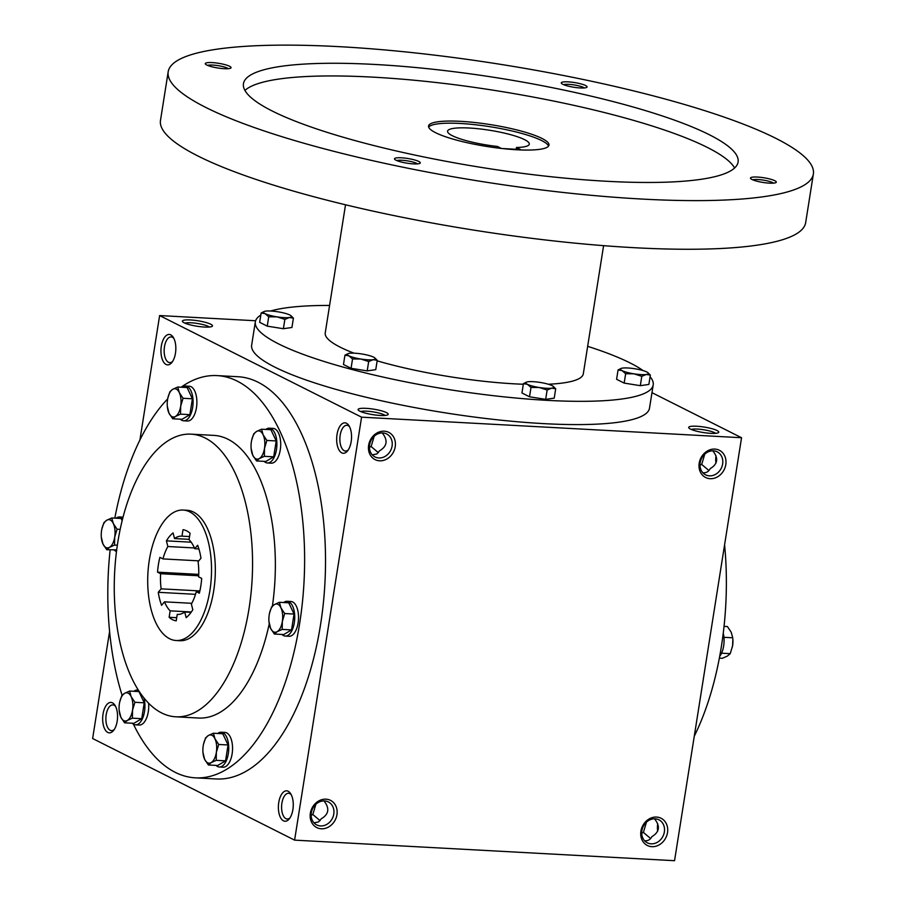<?xml version="1.0" encoding="UTF-8"?>
<svg xmlns="http://www.w3.org/2000/svg" width="906" height="906" viewBox="0 0 906 906"><rect width="100%" height="100%" fill="white"/><g stroke="black" fill="none" stroke-linecap="round" stroke-linejoin="round"><path stroke-width="1.36" d="M172.604 361.46A12.888 6.263 93.1 0 1 169.75 362.638A12.888 6.263 93.1 0 1 164.19 349.433A12.888 6.263 93.1 0 1 171.143 336.907A12.888 6.263 93.1 0 1 172.434 337.259A12.888 6.263 93.1 0 1 173.85 338.391M175.809 349.807L175.832 347.666M170.736 334.858A15.243 7.418 93.1 0 1 173.193 337.236A15.243 7.418 93.1 0 1 171.834 362.525A15.243 7.418 93.1 0 1 160.974 352.151A15.243 7.418 93.1 0 1 170.736 334.858M114.315 729.432A12.888 6.263 93.1 0 1 111.472 730.621A12.888 6.263 93.1 0 1 105.911 717.416A12.888 6.263 93.1 0 1 112.865 704.891A12.888 6.263 93.1 0 1 114.145 705.242A12.888 6.263 93.1 0 1 115.56 706.363M112.457 702.841A15.243 7.418 93.1 0 1 114.915 705.219A15.243 7.418 93.1 0 1 113.544 730.508A15.243 7.418 93.1 0 1 102.684 720.123A15.243 7.418 93.1 0 1 112.457 702.841M716.623 460.622A15.243 7.418 93.1 0 1 716.646 458.481M715.955 463.079A12.888 6.263 93.1 0 1 716 455.741M658.345 828.594A15.243 7.418 93.1 0 1 658.368 826.453M657.677 831.062A12.888 6.263 93.1 0 1 657.711 823.724M382.321 432.921L382.377 433.102C388.085 440.395 387.156 446.296 379.58 450.803L376.794 453.963L372.298 454.869M378.357 452.649L371.12 446.545L369.421 447.27M374.178 436.273L371.12 446.545M348.312 449.852A12.888 6.263 93.1 0 1 345.469 451.029A12.888 6.263 93.1 0 1 339.909 437.825A12.888 6.263 93.1 0 1 346.862 425.299A12.888 6.263 93.1 0 1 348.142 425.65A12.888 6.263 93.1 0 1 349.557 426.783M346.454 423.249A15.243 7.418 93.1 0 1 348.912 425.639A15.243 7.418 93.1 0 1 347.542 450.928A15.243 7.418 93.1 0 1 336.681 440.543A15.243 7.418 93.1 0 1 346.454 423.249M324.031 800.904L324.099 801.085C329.807 808.379 328.867 814.279 321.29 818.775L318.516 821.946L314.02 822.852M320.067 820.632L312.842 814.528L311.143 815.253M315.888 804.256L312.842 814.528M290.033 817.835A12.888 6.263 93.1 0 1 287.179 819.013A12.888 6.263 93.1 0 1 281.619 805.808A12.888 6.263 93.1 0 1 288.572 793.282A12.888 6.263 93.1 0 1 289.863 793.633A12.888 6.263 93.1 0 1 291.279 794.766M288.165 791.232A15.243 7.418 93.1 0 1 290.622 793.622A15.243 7.418 93.1 0 1 289.263 818.899A15.243 7.418 93.1 0 1 278.402 808.526A15.243 7.418 93.1 0 1 288.165 791.232M117.531 717.79L117.553 715.649M293.238 806.181L293.261 804.041M351.517 438.198L351.539 436.058M644.574 840.745C647.881 841.04 650.304 839.681 651.856 836.668C659.432 832.161 660.372 826.272 654.664 818.967L654.596 818.786M641.708 833.146L643.407 832.421L650.633 838.526M643.407 832.421L646.454 822.15M702.863 472.762C706.159 473.057 708.594 471.698 710.145 468.685C717.722 464.189 718.651 458.289 712.943 450.995L712.875 450.814M699.987 465.163L701.686 464.438L708.922 470.542M701.686 464.438L704.743 454.166M217.1 375.605L237.995 376.726A201.415 97.95 93.1 0 1 258.097 382.23A201.415 97.95 93.1 0 1 323.249 604.132A201.415 97.95 93.1 0 1 216.228 778.967L195.322 777.835A201.415 97.95 -86.9 0 0 304.02 582.014A201.415 97.95 -86.9 0 0 217.1 375.605A201.415 97.95 -86.9 0 0 181.098 387.213M109.592 631.459L92.627 738.526L294.597 840.134L674.551 860.7L741.55 437.734L651.969 392.672M255.617 320.758L159.626 315.56L361.585 417.168L294.597 840.134M159.626 315.56L139.909 440.01M656.556 817.065A15.243 13.024 116.7 0 0 641.527 838.65A15.243 13.024 116.7 0 0 664.562 839.896A15.243 13.024 116.7 0 0 656.556 817.065M321.302 828.786A15.243 13.024 -63.3 0 1 313.306 805.955A15.243 13.024 -63.3 0 1 336.341 807.201A15.243 13.024 -63.3 0 1 321.302 828.786M714.834 449.082A15.243 13.024 116.7 0 0 699.806 470.667A15.243 13.024 116.7 0 0 722.841 471.913A15.243 13.024 116.7 0 0 714.834 449.082M379.591 460.803A15.243 13.024 -63.3 0 1 371.585 437.972A15.243 13.024 -63.3 0 1 394.62 439.217A15.243 13.024 -63.3 0 1 379.591 460.803M361.585 417.168L741.55 437.734M184.144 322.785A15.243 2.775 9 0 0 199.501 326.59A15.243 2.775 9 0 0 212.163 326.353A15.243 2.775 9 0 0 197.882 320.769A15.243 2.775 9 0 0 182.57 321.664A15.243 2.775 9 0 0 184.144 322.785M717.02 430.509A15.243 2.775 -171 0 1 718.435 432.638A15.243 2.775 -171 0 1 703.283 432.524A15.243 2.775 -171 0 1 688.843 427.949A15.243 2.775 -171 0 1 698.945 426.409A15.243 2.775 -171 0 1 717.02 430.509M359.863 411.177A15.243 2.775 9 0 0 375.209 414.993A15.243 2.775 9 0 0 387.87 414.744A15.243 2.775 9 0 0 373.589 409.161A15.243 2.775 9 0 0 358.278 410.067A15.243 2.775 9 0 0 359.863 411.177M694.268 736.25A201.415 97.95 -86.9 0 0 724.585 544.8M175.764 716.805A141.529 68.833 -86.9 0 0 252.14 579.206A141.529 68.833 -86.9 0 0 191.064 434.155A141.529 68.833 -86.9 0 0 115.855 557.009A141.529 68.833 -86.9 0 0 161.642 712.943A141.529 68.833 -86.9 0 0 175.764 716.805L198.561 718.039A141.529 68.833 -86.9 0 0 269.218 623.928M272.412 606.001A141.529 68.833 -86.9 0 0 213.861 435.39L191.064 434.155M133.409 724.177A201.415 97.95 -86.9 0 0 175.232 772.342A201.415 97.95 -86.9 0 0 195.322 777.835M167.678 398.9A201.415 97.95 -86.9 0 0 114.813 518.13M110.136 549.897A201.415 97.95 -86.9 0 0 122.095 695.298M176.081 640.508L179.886 640.712A65.323 31.767 -86.9 0 0 215.141 577.201A65.323 31.767 -86.9 0 0 186.942 510.259L183.148 510.055A65.323 31.767 -86.9 0 0 148.437 566.748A65.323 31.767 -86.9 0 0 169.569 638.719A65.323 31.767 -86.9 0 0 176.081 640.508A65.323 31.767 -86.9 0 0 211.336 576.997A65.323 31.767 -86.9 0 0 183.148 510.055M158.256 592.309A45.73 22.242 93.1 0 0 161.596 605.299L164.496 601.833A39.196 19.06 -86.9 0 0 170.169 610.837L169.139 617.292A45.73 22.242 93.1 0 0 176.217 620.848L177.236 614.393A39.196 19.06 -86.9 0 0 177.497 614.415A39.196 19.06 -86.9 0 0 184.711 612.003L186.172 617.654A45.73 22.242 93.1 0 0 192.819 609.704L191.37 604.053A39.196 19.06 -86.9 0 0 196.274 591.652L199.354 593.203A45.73 22.242 93.1 0 0 201.698 578.39L198.618 576.85A39.196 19.06 -86.9 0 0 198.074 561.709L200.973 558.243A45.73 22.242 93.1 0 0 197.633 545.265L194.733 548.73A39.196 19.06 -86.9 0 0 189.06 539.716L190.079 533.26A45.73 22.242 93.1 0 0 183.012 529.704L181.993 536.159A39.196 19.06 -86.9 0 0 181.732 536.137A39.196 19.06 -86.9 0 0 174.518 538.56L173.057 532.898A45.73 22.242 93.1 0 0 166.41 540.848L167.859 546.511A39.196 19.06 -86.9 0 0 162.955 558.911L159.875 557.36A45.73 22.242 93.1 0 0 157.531 572.162L160.611 573.713A39.196 19.06 -86.9 0 0 161.155 588.843L158.256 592.309L195.503 594.325M198.89 548.957L194.733 548.73M189.558 536.567L181.993 536.159M189.116 539.342L174.518 538.56M166.41 540.848L191.177 542.196M194.405 547.949L167.859 546.511M198.799 560.848L162.955 558.911M157.531 572.162L198.731 574.393M198.674 575.774L160.611 573.713M199.875 590.938L161.155 588.843M191.778 603.305L164.496 601.833M169.139 617.292L176.715 617.699M191.347 611.992L170.169 610.837M191.087 612.343L184.711 612.003M199.682 591.833L196.274 591.652M378.855 457.96A12.888 11.008 -63.3 0 1 375.05 456.964A12.888 11.008 -63.3 0 1 370.996 440.497A12.888 11.008 -63.3 0 1 386.624 433.94A12.888 11.008 -63.3 0 1 391.551 448.277A12.888 11.008 -63.3 0 1 378.855 457.96M713.384 450.826A12.888 11.008 116.7 0 0 700.689 460.52A12.888 11.008 116.7 0 0 705.615 474.846A12.888 11.008 116.7 0 0 721.244 468.289A12.888 11.008 116.7 0 0 717.19 451.834A12.888 11.008 116.7 0 0 713.384 450.826M320.577 825.944A12.888 11.008 -63.3 0 1 316.76 824.936A12.888 11.008 -63.3 0 1 312.717 808.48A12.888 11.008 -63.3 0 1 328.346 801.923A12.888 11.008 -63.3 0 1 333.261 816.249A12.888 11.008 -63.3 0 1 320.577 825.944M655.106 818.809A12.888 11.008 116.7 0 0 642.411 828.492A12.888 11.008 116.7 0 0 647.326 842.829A12.888 11.008 116.7 0 0 662.954 836.272A12.888 11.008 116.7 0 0 658.911 819.805A12.888 11.008 116.7 0 0 655.106 818.809M385.073 415.435A12.888 2.344 9 0 0 373.159 411.879A12.888 2.344 9 0 0 360.735 411.584M691.301 429.478A12.888 2.344 -171 0 1 702.331 429.569A12.888 2.344 -171 0 1 714.596 432.694A12.888 2.344 -171 0 1 715.627 433.328M209.354 327.043A12.888 2.344 9 0 0 197.451 323.476A12.888 2.344 9 0 0 185.028 323.193M501.38 148.448L497.451 146.466A41.37 7.52 -171 0 1 447.575 131.2A41.37 7.52 -171 0 1 489.614 130.249A41.37 7.52 -171 0 1 529.297 144.145A41.37 7.52 -171 0 1 516.443 147.497L520.452 149.513L501.981 148.516M260.815 315.084A201.415 36.591 9 0 0 255.333 321.879L251.653 345.141A201.415 36.591 9 0 0 274.858 367.134A201.415 36.591 9 0 0 495.933 419.648A201.415 36.591 9 0 0 649.511 408.153L653.203 384.891A201.415 36.591 9 0 0 650.089 376.749M255.333 321.879A201.415 36.591 9 0 0 278.538 343.872A201.415 36.591 9 0 0 499.625 396.386A201.415 36.591 9 0 0 653.203 384.891M643.067 370.565A201.415 36.591 9 0 0 587.666 346.319M329.591 305.447A201.415 36.591 9 0 0 270.6 311.018M345.526 204.779L325.231 332.944A130.645 23.737 9 0 0 340.282 347.213A130.645 23.737 9 0 0 353.997 353.17M377.156 360.848A130.645 23.737 9 0 0 523.328 384.246M548.323 384.235A130.645 23.737 9 0 0 583.305 373.827L603.6 245.662M168.188 71.778L160.487 120.419A326.613 59.332 9 0 0 198.108 156.081A326.613 59.332 9 0 0 556.612 241.234A326.613 59.332 9 0 0 805.672 222.604L813.373 173.963A326.613 59.332 9 0 0 500.055 64.269A326.613 59.332 9 0 0 168.188 71.778A326.613 59.332 9 0 0 205.809 107.44A326.613 59.332 9 0 0 564.325 192.593A326.613 59.332 9 0 0 813.373 173.963M272.298 111.042A250.407 45.493 9 0 0 547.156 176.319A250.407 45.493 9 0 0 738.096 162.038A250.407 45.493 9 0 0 497.892 77.939A250.407 45.493 9 0 0 243.454 83.692A250.407 45.493 9 0 0 272.298 111.042M562.762 84.292A13.069 2.378 9 0 0 575.922 87.554A13.069 2.378 9 0 0 586.771 87.35A13.069 2.378 9 0 0 574.529 82.559A13.069 2.378 9 0 0 561.414 83.329A13.069 2.378 9 0 0 562.762 84.292M396.001 160.215A13.069 2.378 9 0 0 409.161 163.488A13.069 2.378 9 0 0 420.01 163.273A13.069 2.378 9 0 0 407.768 158.493A13.069 2.378 9 0 0 394.642 159.252A13.069 2.378 9 0 0 396.001 160.215M206.772 65.017A13.069 2.378 9 0 0 219.931 68.29A13.069 2.378 9 0 0 230.781 68.075A13.069 2.378 9 0 0 218.539 63.295A13.069 2.378 9 0 0 205.424 64.066A13.069 2.378 9 0 0 206.772 65.017M751.991 179.479A13.069 2.378 9 0 0 765.151 182.752A13.069 2.378 9 0 0 776 182.548A13.069 2.378 9 0 0 763.758 177.757A13.069 2.378 9 0 0 750.632 178.527A13.069 2.378 9 0 0 751.991 179.479M734.619 167.995A250.407 45.493 9 0 0 495.888 90.623A250.407 45.493 9 0 0 244.926 90.43M435.571 132.684A60.962 11.076 9 0 0 502.502 148.573A60.962 11.076 9 0 0 548.991 145.096A60.962 11.076 9 0 0 490.497 124.62A60.962 11.076 9 0 0 428.549 126.025A60.962 11.076 9 0 0 435.571 132.684M548.538 146.104A60.962 11.076 9 0 0 490.169 126.738A60.962 11.076 9 0 0 428.663 127.123M773.509 183.137A11.008 1.993 9 0 0 763.384 180.124A11.008 1.993 9 0 0 752.818 179.864M228.301 68.675A11.008 1.993 9 0 0 218.165 65.662A11.008 1.993 9 0 0 207.599 65.402M417.519 163.873A11.008 1.993 9 0 0 407.394 160.86A11.008 1.993 9 0 0 396.828 160.589M584.291 87.939A11.008 1.993 9 0 0 574.155 84.938A11.008 1.993 9 0 0 563.589 84.666M516.16 149.286L516.443 147.497M527.405 384.314A14.156 2.571 9 0 0 539.274 387.508A14.156 2.571 9 0 0 551.618 388.176A14.156 2.571 9 0 0 553.136 386.262A14.156 2.571 9 0 0 552.105 385.65A14.156 2.571 9 0 0 540.248 382.457A14.156 2.571 9 0 0 527.904 381.788A14.156 2.571 9 0 0 526.646 382.072A14.156 2.571 9 0 0 527.405 384.314L531.007 387.44L539.274 387.508L547.145 390.022L551.618 388.176L555.706 388.776L554.223 398.13L545.661 399.365L529.523 396.794L521.947 392.978L523.43 383.634L527.405 384.314M526.533 382.106L523.43 383.634M531.007 387.44L529.523 396.794M547.145 390.022L545.661 399.365M553.136 386.262L555.706 388.776M622.06 370.622A14.156 2.571 9 0 0 633.917 373.816A14.156 2.571 9 0 0 646.272 374.484A14.156 2.571 9 0 0 647.779 372.57A14.156 2.571 9 0 0 646.759 371.958A14.156 2.571 9 0 0 634.902 368.765A14.156 2.571 9 0 0 622.547 368.096A14.156 2.571 9 0 0 621.29 368.38A14.156 2.571 9 0 0 622.06 370.622L625.65 373.748L633.917 373.816L641.788 376.33L646.272 374.484L650.349 375.084L648.877 384.438L640.316 385.673L624.177 383.102L616.59 379.286L618.073 369.942L622.06 370.622M621.176 368.414L618.073 369.942M625.65 373.748L624.177 383.102M641.788 376.33L640.316 385.673M647.779 372.57L650.349 375.084M265.13 313.669A14.156 2.571 9 0 0 276.987 316.862A14.156 2.571 9 0 0 289.331 317.53A14.156 2.571 9 0 0 290.849 315.616A14.156 2.571 9 0 0 289.829 315.005A14.156 2.571 9 0 0 277.972 311.811A14.156 2.571 9 0 0 265.617 311.143A14.156 2.571 9 0 0 264.359 311.426A14.156 2.571 9 0 0 265.13 313.669L268.72 316.806L276.987 316.862L284.858 319.376L289.331 317.53L293.419 318.142L291.936 327.485L283.385 328.719L267.247 326.149L259.66 322.332L261.143 312.989L265.13 313.669M264.246 311.471L261.143 312.989M268.72 316.806L267.247 326.149M284.858 319.376L283.385 328.719M290.849 315.616L293.419 318.142M348.946 355.832A14.156 2.571 9 0 0 360.803 359.025A14.156 2.571 9 0 0 373.147 359.693A14.156 2.571 9 0 0 374.665 357.791A14.156 2.571 9 0 0 373.646 357.168A14.156 2.571 9 0 0 361.788 353.974A14.156 2.571 9 0 0 349.433 353.306A14.156 2.571 9 0 0 348.176 353.589A14.156 2.571 9 0 0 348.946 355.832L352.536 358.969L360.803 359.025L368.674 361.539L373.147 359.693L377.236 360.305L375.752 369.648L367.202 370.894L351.064 368.312L343.476 364.506L344.96 355.152L348.946 355.832M348.063 353.634L344.96 355.152M352.536 358.969L351.064 368.312M368.674 361.539L367.202 370.894M374.665 357.791L377.236 360.305M269.501 613.271L271.574 606.929L274.382 604.562L279.399 602.297L280.951 607.858A14.156 6.886 -86.9 0 0 274.382 604.562A14.156 6.886 -86.9 0 0 269.354 613.996A14.156 6.886 -86.9 0 0 269.218 614.812A14.156 6.886 -86.9 0 0 268.946 621.505A14.156 6.886 -86.9 0 0 270.611 628.368A14.156 6.886 -86.9 0 0 277.179 631.663A14.156 6.886 -86.9 0 0 282.344 621.414A14.156 6.886 -86.9 0 0 280.951 607.858L284.699 613.543L282.344 621.414L282.185 629.41L277.179 631.663L274.371 634.041L270.611 628.368L268.946 621.505M274.371 634.041L283.714 634.551L291.539 629.919L294.054 614.042L288.742 602.807L279.399 602.297M282.004 634.46A17.418 8.471 -86.9 0 0 283.544 635.593A17.418 8.471 -86.9 0 0 285.288 636.069L289.082 636.284A17.418 8.471 -86.9 0 0 298.482 619.342A17.418 8.471 -86.9 0 0 290.973 601.493L287.168 601.29A17.418 8.471 -86.9 0 0 283.725 602.535M285.288 636.069A17.418 8.471 -86.9 0 0 294.688 619.138A17.418 8.471 -86.9 0 0 287.168 601.29M294.054 614.042L284.699 613.543M291.539 629.919L282.185 629.41M251.675 440.169L253.748 433.838L256.545 431.46L261.562 429.206L263.114 434.767A14.156 6.886 -86.9 0 0 256.545 431.46A14.156 6.886 -86.9 0 0 251.528 440.905A14.156 6.886 -86.9 0 0 251.381 441.709A14.156 6.886 -86.9 0 0 251.121 448.413A14.156 6.886 -86.9 0 0 252.785 455.265A14.156 6.886 -86.9 0 0 259.343 458.572A14.156 6.886 -86.9 0 0 264.507 448.323A14.156 6.886 -86.9 0 0 263.114 434.767L266.874 440.441L264.507 448.323L264.359 456.318L259.343 458.572L256.534 460.95L252.785 455.265L251.121 448.413M256.534 460.95L265.877 461.448L273.703 456.817L276.217 440.95L270.905 429.704L261.562 429.206M264.167 461.358A17.418 8.471 -86.9 0 0 265.718 462.502A17.418 8.471 -86.9 0 0 267.451 462.977L271.256 463.181A17.418 8.471 -86.9 0 0 280.656 446.239A17.418 8.471 -86.9 0 0 273.136 428.391L269.342 428.187A17.418 8.471 -86.9 0 0 265.9 429.433M267.451 462.977A17.418 8.471 -86.9 0 0 276.851 446.035A17.418 8.471 -86.9 0 0 269.342 428.187M276.217 440.95L266.874 440.441M273.703 456.817L264.359 456.318M167.859 398.006L169.932 391.675L172.729 389.297L177.746 387.032L179.297 392.592A14.156 6.886 -86.9 0 0 172.729 389.297A14.156 6.886 -86.9 0 0 167.712 398.731A14.156 6.886 -86.9 0 0 167.565 399.546A14.156 6.886 -86.9 0 0 167.304 406.25A14.156 6.886 -86.9 0 0 168.958 413.102A14.156 6.886 -86.9 0 0 175.526 416.409A14.156 6.886 -86.9 0 0 180.69 406.148A14.156 6.886 -86.9 0 0 179.297 392.592L183.057 398.278L180.69 406.148L180.543 414.144L175.526 416.409L172.718 418.776L168.958 413.102L167.304 406.25M172.718 418.776L182.061 419.285L189.886 414.654L192.4 398.776L187.089 387.541L177.746 387.032M180.351 419.195A17.418 8.471 -86.9 0 0 181.902 420.327A17.418 8.471 -86.9 0 0 183.635 420.803L187.44 421.018A17.418 8.471 -86.9 0 0 196.84 404.076A17.418 8.471 -86.9 0 0 189.32 386.228L185.526 386.024A17.418 8.471 -86.9 0 0 182.083 387.27M183.635 420.803A17.418 8.471 -86.9 0 0 193.035 403.872A17.418 8.471 -86.9 0 0 185.526 386.024M192.4 398.776L183.057 398.278M189.886 414.654L180.543 414.144M101.868 528.934L103.941 522.603L106.749 520.225L111.766 517.972L113.318 523.521A14.156 6.886 -86.9 0 0 106.749 520.225A14.156 6.886 -86.9 0 0 101.721 529.67A14.156 6.886 -86.9 0 0 101.585 530.474A14.156 6.886 -86.9 0 0 101.313 537.179A14.156 6.886 -86.9 0 0 102.978 544.03A14.156 6.886 -86.9 0 0 109.547 547.337A14.156 6.886 -86.9 0 0 114.711 537.077A14.156 6.886 -86.9 0 0 113.318 523.521L117.067 529.206L114.711 537.077L114.552 545.084L109.547 547.337L106.738 549.716L102.978 544.03L101.313 537.179M122.151 520.69L121.11 518.47L111.766 517.972M114.371 550.123A17.418 8.471 -86.9 0 0 115.911 551.267A17.418 8.471 -86.9 0 0 116.489 551.505M122.718 518.459A17.418 8.471 -86.9 0 0 119.535 516.952A17.418 8.471 -86.9 0 0 116.093 518.198M106.738 549.716L116.704 549.851M120.181 529.376L117.067 529.206M117.35 545.231L114.552 545.084M119.705 702.037L121.778 695.695L124.586 693.317L129.592 691.063L131.144 696.623A14.156 6.886 -86.9 0 0 124.586 693.317A14.156 6.886 -86.9 0 0 119.558 702.762A14.156 6.886 -86.9 0 0 119.411 703.577A14.156 6.886 -86.9 0 0 119.15 710.27A14.156 6.886 -86.9 0 0 120.815 717.133A14.156 6.886 -86.9 0 0 127.372 720.429A14.156 6.886 -86.9 0 0 132.536 710.179A14.156 6.886 -86.9 0 0 131.144 696.623L134.903 702.297L132.536 710.179L132.389 718.175L127.372 720.429L124.564 722.807L120.815 717.133L119.15 710.27M124.564 722.807L133.907 723.316L141.732 718.685L144.247 702.807L138.935 691.572L129.592 691.063M132.197 723.226A17.418 8.471 -86.9 0 0 133.748 724.358A17.418 8.471 -86.9 0 0 135.481 724.834L139.286 725.038A17.418 8.471 -86.9 0 0 148.607 703.226M135.481 724.834A17.418 8.471 -86.9 0 0 143.476 715.933A17.418 8.471 -86.9 0 0 143.929 697.948M138.437 690.247A17.418 8.471 -86.9 0 0 137.372 690.044A17.418 8.471 -86.9 0 0 133.929 691.301M144.247 702.807L134.903 702.297M141.732 718.685L132.389 718.175M203.522 744.2L205.594 737.869L208.403 735.491L213.408 733.226L214.96 738.786A14.156 6.886 -86.9 0 0 208.403 735.491A14.156 6.886 -86.9 0 0 203.374 744.925A14.156 6.886 -86.9 0 0 203.227 745.74A14.156 6.886 -86.9 0 0 202.967 752.444A14.156 6.886 -86.9 0 0 204.631 759.296A14.156 6.886 -86.9 0 0 211.189 762.603A14.156 6.886 -86.9 0 0 216.353 752.342A14.156 6.886 -86.9 0 0 214.96 738.786L218.72 744.472L216.353 752.342L216.206 760.338L211.189 762.603L208.38 764.981L204.631 759.296L202.967 752.444M208.38 764.981L217.723 765.479L225.549 760.847L228.063 744.97L222.751 733.735L213.408 733.226M216.013 765.389A17.418 8.471 -86.9 0 0 217.565 766.533A17.418 8.471 -86.9 0 0 219.297 767.008L223.103 767.212A17.418 8.471 -86.9 0 0 232.502 750.27A17.418 8.471 -86.9 0 0 224.982 732.422L221.189 732.218A17.418 8.471 -86.9 0 0 217.746 733.464M219.297 767.008A17.418 8.471 -86.9 0 0 228.697 750.066A17.418 8.471 -86.9 0 0 221.189 732.218M228.063 744.97L218.72 744.472M225.549 760.847L216.206 760.338M723.951 637.314L732.75 637.79L731.199 632.229L727.439 626.544L724.041 626.363M732.841 638.877A14.156 6.886 93.1 0 1 732.863 639.081A14.156 6.886 93.1 0 1 732.592 645.785A14.156 6.886 93.1 0 1 732.456 646.601A14.156 6.886 93.1 0 1 732.376 646.986M723.26 633.135A17.418 8.471 93.1 0 1 719.681 656.397M719.364 658.13L722.41 658.3L727.427 656.035L730.236 653.656L732.592 645.785L732.863 639.081M721.572 653.192L730.236 653.656M732.456 646.601L732.592 645.785M119.535 516.952L123.057 517.145M137.372 690.044L138.335 690.1"/></g></svg>
